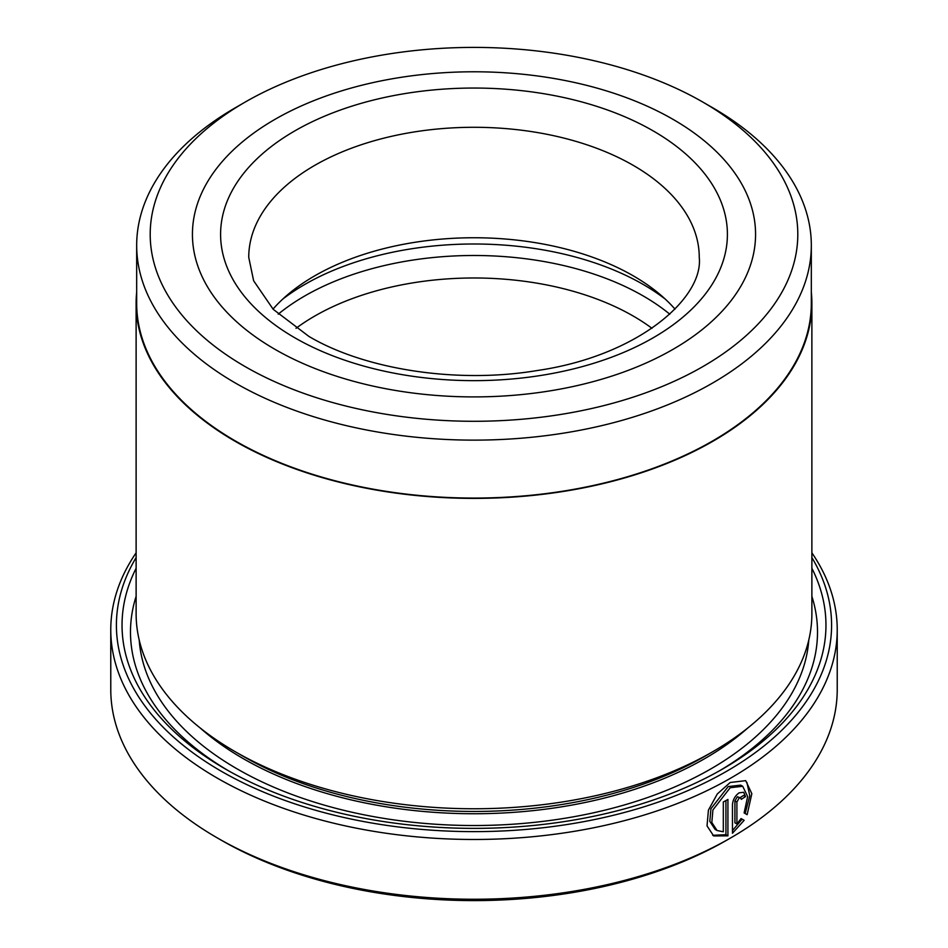 <?xml version="1.0" encoding="UTF-8"?>
<svg xmlns="http://www.w3.org/2000/svg" width="948" height="948" viewBox="0 0 948 948"><rect width="100%" height="100%" fill="white"/><g stroke="black" fill="none" stroke-linecap="round" stroke-linejoin="round"><path stroke-width="1.42" d="M136.678 245.378L136.678 303.313A337.322 194.755 0 0 0 235.483 441.021A337.322 194.755 0 0 0 603.082 483.243A337.322 194.755 0 0 0 811.322 303.313L811.322 245.378A337.322 194.755 180 0 1 603.082 425.308A337.322 194.755 180 0 1 235.483 383.087A337.322 194.755 180 0 1 136.678 245.378A337.322 194.755 180 0 1 235.471 107.669L245.034 102.159A323.801 186.946 0 0 0 245.034 366.532A323.801 186.946 0 0 0 702.966 366.532A323.801 186.946 0 0 0 702.966 102.159L712.517 107.669A337.322 194.755 180 0 1 712.529 107.669A337.322 194.755 180 0 1 811.322 245.378M717.067 830.519L715.076 829.37L709.827 821.359L710.929 808.739L728.206 786.567L740.696 785.134L742.699 786.283L730.197 787.717L712.92 809.912L711.83 822.509L717.079 830.519L723.312 831.787L723.312 802.008A363.226 209.709 0 0 0 727.922 799.448L727.922 835.84L713.69 835.946L707.03 825.898L708.417 810.137L717.292 793.962L730.197 782.491L745.709 780.654L751.835 793.701L747.143 814.676L744.121 812.934L747.652 796.521L742.699 786.283M712.706 835.318L725.931 834.69L727.922 835.84M736.904 823.978L734.913 822.828L734.913 800.87L737.366 796.782L740.637 797.884L739.096 798.074L736.904 802.02L736.904 823.978L741.075 818.551L744.133 820.328L732.46 833.245L732.46 804.674C732.887 799.685 735.091 795.751 739.096 792.848L743.694 792.267L745.566 796.593A363.226 209.709 180 0 1 741.277 799.33L740.637 797.884M811.879 303.313L811.879 613.676A337.879 195.075 180 0 1 712.92 751.622L704.957 756.22A326.622 188.569 180 0 1 243.043 756.22L235.08 751.622A337.879 195.075 180 0 1 136.121 613.676L136.121 303.313A337.879 195.075 0 0 0 235.08 441.258A337.879 195.075 0 0 0 603.307 483.539A337.879 195.075 0 0 0 811.879 303.313A337.879 195.075 0 0 0 811.322 292.055M712.92 751.622A337.879 195.075 180 0 1 235.08 751.622L243.043 756.22M811.879 568.279A351.957 203.204 180 0 1 722.874 768.864A351.957 203.204 180 0 1 225.126 768.864L225.126 768.864A351.957 203.204 180 0 1 136.121 568.279M228.148 770.582A343.508 198.322 180 0 1 136.121 596.316M136.121 557.578A357.586 206.451 0 0 0 221.145 771.162A357.586 206.451 0 0 0 663.79 800.148A357.586 206.451 0 0 0 811.879 557.578M811.879 552.814A363.226 209.709 180 0 1 837.226 629.78A363.226 209.709 180 0 1 613 823.516A363.226 209.709 180 0 1 217.163 778.059A363.226 209.709 180 0 1 110.774 629.78A363.226 209.709 180 0 1 136.121 552.814M730.837 837.831L726.855 840.129A357.586 206.451 180 0 1 221.145 840.129L217.163 837.831A363.226 209.709 0 0 0 730.837 837.831A363.226 209.709 0 0 0 837.226 689.552L837.226 629.78M673.104 119.401A281.568 162.558 0 0 0 366.248 84.159A281.568 162.558 0 0 0 192.432 234.346A281.568 162.558 0 0 0 274.896 349.291A281.568 162.558 0 0 0 581.752 384.533A281.568 162.558 0 0 0 755.568 234.346A281.568 162.558 0 0 0 673.104 119.401A281.568 162.558 0 0 0 366.248 84.159A281.568 162.558 0 0 0 192.432 234.346A281.568 162.558 0 0 0 274.896 349.291A281.568 162.558 0 0 0 581.752 384.533A281.568 162.558 0 0 0 755.568 234.346A281.568 162.558 0 0 0 673.104 119.401M136.678 292.055A337.879 195.075 0 0 0 136.121 303.313M712.529 107.669L702.966 102.159A323.801 186.946 0 0 0 245.034 102.159M221.145 840.129L221.145 840.129A357.586 206.451 180 0 1 221.133 840.129L217.163 837.831A363.226 209.709 0 0 1 110.774 689.552L110.774 629.78M811.879 596.316A343.508 198.322 180 0 1 719.852 770.582M732.46 830.578L742.142 819.167L741.075 818.551M742.142 819.167L744.133 820.328M740.175 797.612A360.406 208.074 0 0 0 743.576 795.431L745.566 796.593M745.152 813.526L749.797 795.799L746.905 782.444M725.931 834.69L725.931 800.562M282.717 299.118A239.334 138.183 180 0 1 643.23 284.471A239.334 138.183 180 0 1 665.283 299.118M273 309.107A225.257 130.054 180 0 1 288.251 294.236A225.257 130.054 180 0 1 633.276 275.844A225.257 130.054 180 0 1 659.749 294.236A225.257 130.054 180 0 1 675 309.107M278.214 314.191A239.334 138.183 180 0 1 643.23 295.966A239.334 138.183 180 0 1 669.786 314.191M296.025 328.316A225.257 130.054 180 0 1 633.276 316.075A225.257 130.054 180 0 1 651.975 328.316M747.854 727.934A326.622 188.569 180 0 1 243.043 758.519A326.622 188.569 180 0 1 200.147 727.934M808.786 640.042A335.071 193.451 180 0 1 595.818 812.282A335.071 193.451 180 0 1 237.071 768.864A335.071 193.451 180 0 1 139.214 640.042M734.913 800.87L736.904 802.02M653.184 130.895A253.412 146.3 180 0 1 653.184 337.796A253.412 146.3 180 0 1 294.816 337.796A253.412 146.3 180 0 1 294.816 130.895A253.412 146.3 180 0 1 653.184 130.895M699.257 257.335A225.257 130.054 0 0 0 633.276 165.379A225.257 130.054 0 0 0 387.803 137.187A225.257 130.054 0 0 0 248.743 257.335L253.626 280.762L273.225 309.332L308.894 336.41C364.814 369.578 457.374 383.999 537.374 370.502C637.85 355.998 703.677 298.182 699.257 257.335"/></g></svg>
